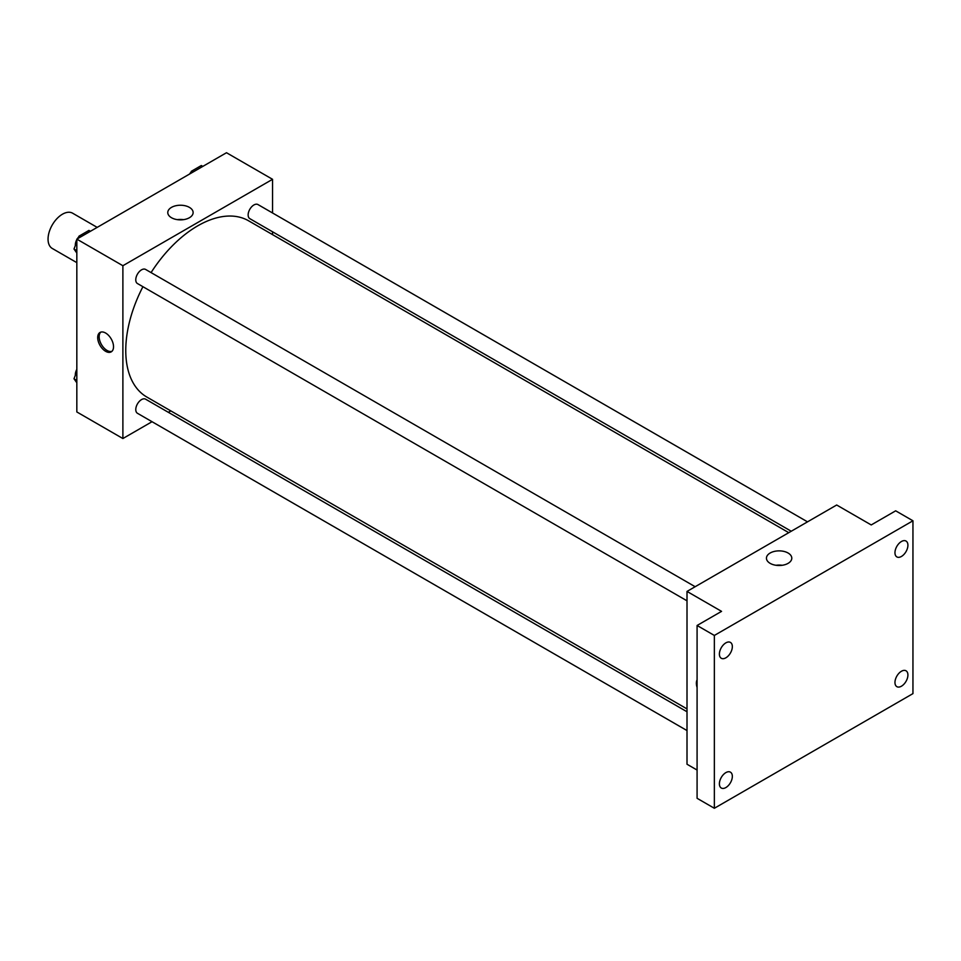 <?xml version="1.0" encoding="UTF-8"?>
<svg xmlns="http://www.w3.org/2000/svg" width="961" height="961" viewBox="0 0 961 961"><rect width="100%" height="100%" fill="white"/><g stroke="black" fill="none" stroke-linecap="round" stroke-linejoin="round"><path stroke-width="1.44" d="M97.181 227.385L72.616 213.198A20.349 11.748 120 0 0 56.939 218.652A20.349 11.748 120 0 0 48.05 239.133A20.349 11.748 120 0 0 52.266 248.455L76.832 262.641M152.042 421.711L122.888 438.54L76.832 411.957L76.832 239.133L226.496 152.727L272.552 179.311L272.552 212.982M170.794 410.888L168.331 412.305M142.925 286.69A101.758 58.753 120 0 0 125.759 350.477A101.758 58.753 120 0 0 146.841 397.049L687.007 708.918M788.765 532.67L248.599 220.802A101.758 58.753 120 0 0 151.069 272.6M272.552 231.781L272.552 234.628M122.888 438.54L122.888 265.716L272.552 179.311M807.516 521.847L257.968 204.561A8.144 4.697 120 0 0 251.698 206.747A8.144 4.697 120 0 0 248.142 214.94A8.144 4.697 120 0 0 249.824 218.664L791.239 531.241M687.007 711.765L145.604 399.187A8.144 4.697 120 0 0 139.333 401.374A8.144 4.697 120 0 0 135.777 409.566A8.144 4.697 120 0 0 137.459 413.29L687.007 730.564M687.007 600.817L137.459 283.543A8.144 4.697 -60 0 1 137.459 274.137A8.144 4.697 -60 0 1 145.604 269.44L695.151 586.715M122.888 265.716L76.832 239.133M171.49 217.727A12.673 7.316 180 0 1 167.779 212.549A12.673 7.316 180 0 1 180.452 205.234A12.673 7.316 180 0 1 193.125 212.549A12.673 7.316 180 0 1 185.293 219.312A12.673 7.316 180 0 1 171.49 217.727M113.53 346.729A11.196 6.463 60 0 1 111.212 351.858A11.196 6.463 60 0 1 100.016 345.395A11.196 6.463 60 0 1 100.016 332.47A11.196 6.463 60 0 1 108.641 335.473A11.196 6.463 60 0 1 113.53 346.729M111.884 351.354A11.196 6.463 60 0 1 101.47 344.555A11.196 6.463 60 0 1 100.785 332.134M177.377 219.649A12.673 7.316 180 0 1 183.515 219.649M697.085 770.049L687.007 764.235L687.007 591.423L836.683 505.005L871.219 524.946L895.676 510.82L912.95 520.79L912.95 693.614L714.359 808.273L697.085 798.303L697.085 625.479L721.555 611.364L687.007 591.423M714.359 808.273L714.359 635.449L697.085 625.479M714.359 635.449L912.95 520.79M770.157 563.362A12.673 7.316 180 0 1 766.446 558.185A12.673 7.316 180 0 1 779.119 550.869A12.673 7.316 180 0 1 791.792 558.185A12.673 7.316 180 0 1 783.96 564.948A12.673 7.316 180 0 1 770.157 563.362M697.085 687.451A11.196 6.463 60 0 1 697.085 679.835M776.044 565.284A12.673 7.316 180 0 1 782.182 565.284M901.442 556.455A9.154 5.285 -60 0 1 896.853 556.912A9.154 5.285 -60 0 1 895.46 549.572A9.154 5.285 -60 0 1 901.442 541.499A9.154 5.285 -60 0 1 906.019 541.043A9.154 5.285 -60 0 1 907.424 548.383A9.154 5.285 -60 0 1 901.442 556.455M725.867 657.817A9.154 5.285 -60 0 1 721.291 658.273A9.154 5.285 -60 0 1 719.885 650.933A9.154 5.285 -60 0 1 725.867 642.861A9.154 5.285 -60 0 1 730.444 642.416A9.154 5.285 -60 0 1 731.85 649.756A9.154 5.285 -60 0 1 725.867 657.817M725.867 787.564A9.154 5.285 -60 0 1 721.291 788.02A9.154 5.285 -60 0 1 719.885 780.68A9.154 5.285 -60 0 1 725.867 772.608A9.154 5.285 -60 0 1 730.444 772.163A9.154 5.285 -60 0 1 731.85 779.503A9.154 5.285 -60 0 1 725.867 787.564M901.442 686.202A9.154 5.285 -60 0 1 896.853 686.659A9.154 5.285 -60 0 1 895.46 679.319A9.154 5.285 -60 0 1 901.442 671.246A9.154 5.285 -60 0 1 906.019 670.79A9.154 5.285 -60 0 1 907.424 678.13A9.154 5.285 -60 0 1 901.442 686.202M76.832 253.043L73.997 249.007L76.832 241.716M78.117 238.388L78.982 236.166L88.953 230.412L90.454 231.277M76.832 250.653L73.997 249.007M80.484 237.031L78.982 236.166M76.832 239.577A8.144 4.697 120 0 0 75.33 244.923A8.144 4.697 120 0 0 75.354 245.511M78.682 236.959A8.144 4.697 120 0 0 77.216 238.905M190.482 173.521L191.347 171.286L201.317 165.532L202.819 166.397M192.849 172.151L191.347 171.286M191.047 172.079A8.144 4.697 120 0 0 189.581 174.037M76.832 382.79L73.997 378.766L76.832 371.463M76.832 380.4L73.997 378.766M76.832 369.336A8.144 4.697 120 0 0 75.33 374.67A8.144 4.697 120 0 0 75.354 375.258"/></g></svg>

